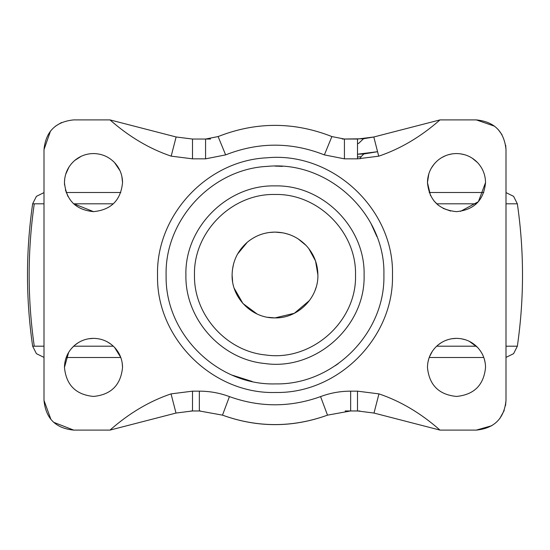 <?xml version="1.0" encoding="UTF-8"?>
<svg xmlns="http://www.w3.org/2000/svg" width="550" height="550" viewBox="0 0 550 550"><rect width="100%" height="100%" fill="white"/><g stroke="black" fill="none" stroke-linecap="round" stroke-linejoin="round"><path stroke-width="0.82" d="M483.801 357.5L429.199 357.5L483.801 357.5M120.801 357.5L66.199 357.5L120.801 357.5L114.565 347.407C108.783 341.509 101.764 338.491 93.5 338.36C86.439 338.436 80.19 340.725 74.745 345.228C68.062 351.106 64.632 358.497 64.46 367.4C66.179 385.041 75.859 394.721 93.5 396.44C111.141 394.721 120.821 385.041 122.54 367.4L122.169 362.78M429.199 192.5L483.801 192.5L429.199 192.5M120.801 192.5L66.199 192.5M122.54 367.4C122.437 359.714 119.776 353.052 114.565 347.407M68.647 352.378L64.46 367.4C66.179 385.041 75.859 394.721 93.5 396.44M78.478 342.547L74.745 345.228L71.424 348.528M111.114 344.314L107.209 341.798M93.5 338.36L88.557 338.786M85.326 339.536L83.676 340.072M119.989 170.706L114.565 162.608C108.783 156.709 101.764 153.691 93.5 153.56C86.439 153.636 80.19 155.925 74.745 160.428C68.062 166.306 64.632 173.697 64.46 182.6L64.556 184.999M65.402 189.942L68.035 196.556M73.521 203.672L93.5 211.64C111.141 209.921 120.821 200.241 122.54 182.6L121.846 176.282M122.54 182.6C122.437 174.914 119.776 168.252 114.565 162.608M64.728 178.654L64.46 182.6C66.179 200.241 75.859 209.921 93.5 211.64M68.984 167.035L65.622 174.474M88.22 154.041L86.013 154.543M81.249 156.269L74.745 160.428M460.501 211.365L478.404 201.664L485.54 182.6C485.437 174.914 482.776 168.252 477.565 162.608C471.783 156.709 464.764 153.691 456.5 153.56C449.439 153.636 443.19 155.925 437.745 160.428C431.062 166.306 427.632 173.697 427.46 182.6L430.547 195.635M433.902 200.839L438.288 205.219M443.135 208.381L450.622 211.035M428.828 173.786L427.46 182.6C429.179 200.241 438.859 209.921 456.5 211.64C474.141 209.921 483.821 200.241 485.54 182.6M434.197 164.003L431.372 168.046M477.565 162.608L472.244 158.201M464.599 154.715L460.384 153.821M452.272 153.869L448.339 154.729M445.734 155.629L441.719 157.603M485.189 362.904L484.282 358.951M482.776 355.032L482.164 353.808M485.54 367.4C485.437 359.714 482.776 353.052 477.565 347.407C471.783 341.509 464.764 338.491 456.5 338.36C449.439 338.436 443.19 340.725 437.745 345.228C431.062 351.106 427.632 358.497 427.46 367.4C429.179 385.041 438.859 394.721 456.5 396.44C474.141 394.721 483.821 385.041 485.54 367.4M432.403 351.189L429.364 357.053M428.752 358.82L427.824 362.828M477.565 347.407L469.336 341.351M465.3 339.728L461.12 338.731M456.5 338.36L451.894 338.724M448.752 339.412L445.748 340.423M441.279 342.671L437.745 345.228M267.829 317.295L275 317.9C297.921 318.491 318.491 297.921 317.9 275C317.749 263.649 313.823 253.804 306.116 245.472C297.577 236.754 287.203 232.299 275 232.1C264.571 232.21 255.337 235.593 247.301 242.241L237.572 254.038M233.599 263.759L232.389 270.043M247.301 242.241C237.421 250.931 232.354 261.848 232.1 275L232.609 281.6M234.224 288.331L242.956 303.524L257.043 313.961M232.1 275C231.509 297.921 252.079 318.491 275 317.9L294.346 313.287L309.533 300.451M315.219 289.919L315.975 287.712M317.9 275L315.562 261.03L308.804 248.586M306.116 245.472L298.176 238.899M288.936 234.424L284.261 233.111M282.934 232.843L275 232.1L269.101 232.506M383.9 275C385.639 214.005 328.13 160.38 267.403 166.368C212.025 168.953 164.814 219.574 166.1 275L166.107 276.368C165.358 334.324 217.752 385.743 275.681 383.9C333.63 385.014 385.378 332.942 383.9 275M364.1 275C365.331 227.391 322.609 184.669 275 185.9C227.391 184.669 184.669 227.391 185.9 275C184.958 318.876 221.018 359.37 264.715 363.502C315.624 370.989 365.661 326.432 364.1 275M378.709 156.179L357.5 158.84L344.424 158.84L324.369 154.887C291.459 141.928 258.541 141.928 225.631 154.887L205.576 158.84L192.5 158.84L171.174 156.145C149.545 148.858 129.154 136.778 110 119.9L176.124 136.978L192.5 139.04L205.576 139.04L218.116 136.565C256.039 121.639 293.961 121.639 331.884 136.565L344.424 139.04L357.5 139.04L373.814 136.991L440 119.9C420.805 136.785 400.373 148.878 378.709 156.179L373.814 136.991L363.502 138.765L342.272 139.04M205.576 158.84L205.576 139.04L210.519 139.04L205.576 139.04L218.116 136.565L225.631 154.887M324.369 154.887L331.884 136.565C293.961 121.646 256.039 121.646 218.116 136.565M344.424 158.84L344.424 139.04L331.884 136.565M199.347 391.16L199.347 410.96L192.5 410.96L176 413.057L110 430.1C129.113 413.236 149.463 401.163 171.043 393.882L192.5 391.16L199.347 391.16C209.701 391.16 219.732 392.975 229.433 396.605C259.813 407.516 290.187 407.516 320.567 396.605C330.268 392.975 340.299 391.16 350.653 391.16L357.5 391.16L378.957 393.882C400.538 401.163 420.888 413.236 440 430.1L374 413.057L357.5 410.96L345.153 410.96M357.5 157.059L361.089 156.681L363.853 153.972L357.5 154.22L377.589 151.697L363.853 153.972M361.089 156.681L360.037 158.806M357.5 143.674L358.518 143.481L363.502 138.765M207.728 139.04L192.5 139.04L192.5 158.84M190.988 410.981L200.468 410.96M357.5 391.16L357.5 410.96L349.532 410.96L359.941 411.008M53.611 422.276L73.7 430.1C55.66 428.34 45.76 418.44 44 400.4L50.951 419.492M61.49 122.526L55.433 126.184M50.518 131.031L44 149.6L44 400.4M494.615 126.218L476.3 119.9C494.34 121.66 504.24 131.56 506 149.6L505.677 145.221M502.006 134.722L498.121 129.456M505.567 405.446L506 400.4C504.24 418.44 494.34 428.34 476.3 430.1L491.872 425.693M499.703 418.688L504.247 410.444M440 119.9L476.3 119.9M506 149.6L506 400.4M476.3 430.1L440 430.1M110 430.1L73.7 430.1M110 119.9L73.7 119.9C55.66 121.66 45.76 131.56 44 149.6M113.348 203.803L73.652 203.803M44 203.803L32.649 203.803L36.41 196.336L44 192.61M506 192.61L513.59 196.336L517.351 203.803L506 203.803M476.348 203.803L436.652 203.803M517.351 203.803C524.226 251.268 524.226 298.732 517.351 346.197L506 346.197M476.348 346.197L436.652 346.197M113.348 346.197L73.652 346.197M44 346.197L32.649 346.197L36.41 353.671L44 357.39M34.265 346.197C27.452 298.732 27.452 251.268 34.265 203.803M338.202 363.681L335.17 365.764M275 166.1L282.501 166.361M371.051 223.678L376.949 236.72M252.099 381.466L232.347 375.196M275.736 392.48C213.242 394.467 156.716 338.999 157.527 276.478L157.52 275C156.138 215.201 207.061 160.593 266.805 157.809C332.317 151.346 394.357 209.199 392.48 275C394.075 337.507 338.25 393.683 275.736 392.48M194.48 275C193.627 314.655 226.215 351.251 265.705 354.984C311.712 361.749 356.929 321.482 355.52 275C356.627 231.976 318.024 193.373 275 194.48C231.976 193.373 193.373 231.976 194.48 275M171.174 156.145L176.124 136.978M357.5 158.84L357.5 139.04M378.957 393.882L374 413.057M350.653 391.16L350.653 410.96L327.511 415.147C292.504 427.797 257.496 427.797 222.489 415.147L199.347 410.96L222.489 415.147C257.496 427.735 292.504 427.735 327.511 415.147L350.653 410.96M320.567 396.605L327.511 415.147M229.433 396.605L222.489 415.147M192.5 391.16L192.5 410.96M171.043 393.882L176 413.057M517.351 346.197L513.59 353.671L506 357.39M32.649 203.803C25.774 251.268 25.774 298.732 32.649 346.197"/></g></svg>
